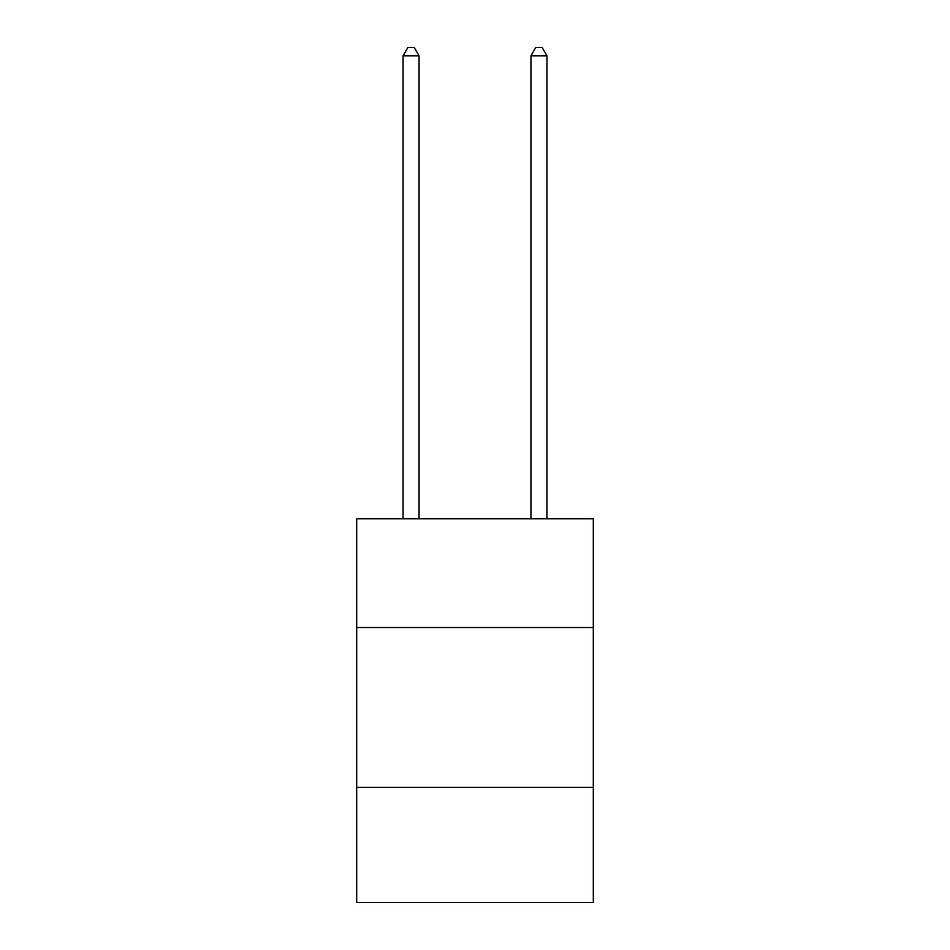 <?xml version="1.0" encoding="UTF-8"?>
<svg xmlns="http://www.w3.org/2000/svg" width="950" height="950" viewBox="0 0 950 950"><rect width="100%" height="100%" fill="white"/><g stroke="black" fill="none" stroke-linecap="round" stroke-linejoin="round"><path stroke-width="1.43" d="M593.311 627.523L593.311 518.807L356.689 518.807L356.689 627.523L593.311 627.523L593.311 902.5L356.689 902.5L356.689 627.523M593.311 787.396L356.689 787.396M419.045 518.807L419.045 55.812L403.061 55.812L403.061 518.807M403.061 55.812L407.859 47.5L414.247 47.5L419.045 55.812M546.939 518.807L546.939 55.812L530.955 55.812L530.955 518.807M530.955 55.812L535.753 47.5L542.141 47.5L546.939 55.812"/></g></svg>
